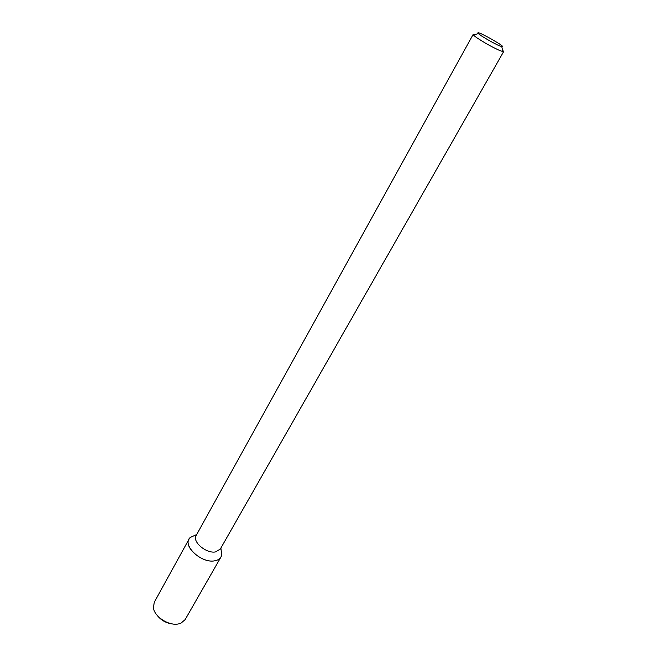 <?xml version="1.0" encoding="UTF-8"?>
<svg xmlns="http://www.w3.org/2000/svg" width="657" height="657" viewBox="0 0 657 657"><rect width="100%" height="100%" fill="white"/><g stroke="black" fill="none" stroke-linecap="round" stroke-linejoin="round"><path stroke-width="0.99" d="M220.957 557.029L221.696 555.001L220.892 548.037L221.696 555.001C221.007 558.146 218.674 560.084 214.691 560.815C201.009 563.739 181.16 544.407 190.374 537.426L194.989 535.299L190.374 537.426L189.035 539.118L154.264 602.321L153.418 607.758C154.354 616.816 169.227 626.293 178.745 623.863L180.921 623.197L185.118 619.641L220.957 557.029C219.767 559.041 217.681 560.306 214.691 560.815C202.397 563.451 183.484 547.306 189.035 539.118M215.545 551.913C206.273 553.818 192 541.672 196.164 535.537C192 541.672 206.273 553.818 215.545 551.913L220.292 549.08L215.545 551.913M500.207 50.679C492.914 47.789 475.799 37.81 473.582 35.158L473.188 34.427L475.003 34.665L473.188 34.427L196.164 535.537L473.188 34.427L473.582 35.158C475.799 37.81 492.914 47.789 500.207 50.679L502.86 51.591L500.207 50.679M502.539 50.113L503.681 51.542L502.86 51.591L503.681 51.542L220.292 549.08L503.681 51.542L502.539 50.113M499.673 45.891C493.834 43.543 480.185 35.593 478.362 33.482C473.763 28.612 508.354 48.018 501.792 46.639L499.673 45.891C493.834 43.543 480.185 35.593 478.362 33.482C473.763 28.612 508.354 48.018 501.792 46.639L499.673 45.891M173.078 624.019C166.328 623.329 160.899 620.29 156.793 614.886M196.747 534.486L190.374 537.426L196.747 534.486M478.362 33.482L473.582 35.158L478.362 33.482M501.792 46.639L502.86 51.591L501.792 46.639"/></g></svg>
